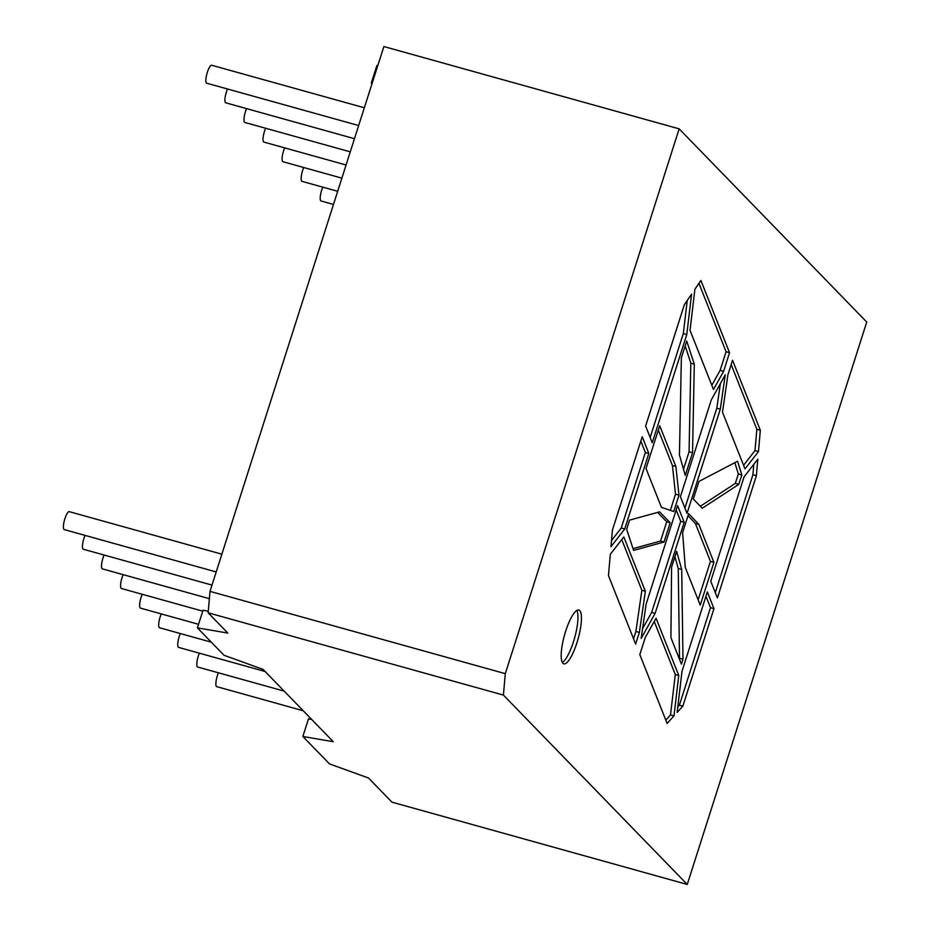 <?xml version="1.0" encoding="UTF-8"?>
<svg xmlns="http://www.w3.org/2000/svg" width="931" height="931" viewBox="0 0 931 931"><rect width="100%" height="100%" fill="white"/><g stroke="black" fill="none" stroke-linecap="round" stroke-linejoin="round"><path stroke-width="1.4" d="M199.385 653.178A9.322 2.351 105.6 0 0 198.291 656.111A9.322 2.351 105.6 0 0 197.663 667.015L284.176 691.128M180.323 633.546A9.322 2.351 105.6 0 0 179.241 636.478A9.322 2.351 105.6 0 0 178.612 647.394L265.114 671.495M161.272 613.913A9.322 2.351 105.6 0 0 160.179 616.846A9.322 2.351 105.6 0 0 159.55 627.762L211.325 642.181M142.21 594.281A9.322 2.351 105.6 0 0 141.116 597.225A9.322 2.351 105.6 0 0 140.5 608.129L198.559 624.305M123.148 574.66A9.322 2.351 105.6 0 0 122.066 577.592A9.322 2.351 105.6 0 0 121.437 588.497L202.749 611.155M104.097 555.027A9.322 2.351 105.6 0 0 103.004 557.96A9.322 2.351 105.6 0 0 102.375 568.864L209.37 598.68M85.035 535.395A9.322 2.351 105.6 0 0 83.941 538.327A9.322 2.351 105.6 0 0 83.325 549.232L212 585.099M221.869 554.178L69.266 511.654A9.322 2.351 105.6 0 0 64.891 518.695A9.322 2.351 105.6 0 0 64.262 529.599L216.201 571.948M333.484 204.448L321.079 200.991A9.322 2.351 -74.4 0 1 321.695 190.087A9.322 2.351 -74.4 0 1 322.789 187.143M337.685 191.297L302.016 181.359A9.322 2.351 -74.4 0 1 302.645 170.454A9.322 2.351 -74.4 0 1 303.739 167.522M218.448 672.81A9.322 2.351 105.6 0 0 217.354 675.743A9.322 2.351 105.6 0 0 216.725 686.647L303.238 710.76M346.076 164.996L263.904 142.094A9.322 2.351 -74.4 0 1 264.52 131.19A9.322 2.351 -74.4 0 1 265.614 128.257M341.875 178.147L282.954 161.726A9.322 2.351 -74.4 0 1 283.583 150.822A9.322 2.351 -74.4 0 1 284.677 147.889M350.265 151.846L244.841 122.461A9.322 2.351 -74.4 0 1 245.47 111.557A9.322 2.351 -74.4 0 1 246.564 108.624M354.467 138.696L225.779 102.829A9.322 2.351 -74.4 0 1 226.408 91.925A9.322 2.351 -74.4 0 1 227.501 88.992M358.668 125.545L206.729 83.208A9.322 2.351 -74.4 0 1 207.345 72.292A9.322 2.351 -74.4 0 1 211.733 65.251L364.335 107.775M576.941 642.727A27.953 7.052 105.6 0 0 578.814 610.014A27.953 7.052 105.6 0 0 565.687 631.137A27.953 7.052 105.6 0 0 563.814 663.861A27.953 7.052 105.6 0 0 576.941 642.727M562.324 662.488A27.953 7.052 105.6 0 0 573.473 641.762A27.953 7.052 105.6 0 0 576.836 610.422M208.288 611.19L203.028 610.294L197.419 627.866L227.827 633.08L208.148 612.807L209.999 591.371L383.875 46.55L679.153 128.839L866.738 322.056L687.253 884.45L503.427 695.096L208.148 612.807M687.253 884.45L391.974 802.161L368.536 778.025L329.469 763.885L302.866 736.491L333.275 741.704L263.089 669.401L224.01 655.261L197.419 627.866M626.644 529.297L629.577 520.126L659.59 511.852L670.18 522.768L664.036 542.017L633.627 550.396L626.644 529.297M684.192 522.279L655.121 613.378L641.145 638.457L646.126 604.103L677.57 505.568L684.192 522.279L680.724 521.313L651.653 612.412L655.121 613.378M757.811 459.169L756.379 475.729L717.382 597.923L710.749 581.212L744.055 476.881L757.811 459.169M713.961 608.63L707.339 591.918L681.992 671.321L677.14 712.424L682.842 706.152L713.961 608.63L710.493 607.664L705.954 596.236M760.324 430.25L758.474 451.558L744.998 468.898L722.503 412.2L727.937 374.669L732.546 360.239L760.324 430.25L756.845 429.284L755.006 450.592L758.474 451.558M209.999 591.371L505.289 673.66L679.153 128.839M505.289 673.66L503.427 695.096M673.986 715.892L667.12 723.434L639.818 654.609L645.241 637.595L656.041 618.231L678.757 675.487L673.986 715.892L670.506 714.927L665.793 720.105M700.892 280.464L694.887 289.262L690.034 330.365L713.483 389.484L723.585 371.364L729.543 352.686L700.892 280.464M610.317 554.294L608.467 575.602L635.652 644.112L639.364 632.452L645.346 591.255L623.793 536.943L610.317 554.294M691.57 294.126L684.343 304.705L645.625 426.026L652.259 442.737L686.787 334.532L691.57 294.126M648.837 453.444L624.736 528.971L610.969 546.683L612.412 530.123L642.215 436.732L648.837 453.444L645.369 452.478L621.256 528.005L624.736 528.971M711.284 399.911L725.272 374.832L720.291 409.186L687.043 513.365L680.41 496.654L711.284 399.911M692.548 452.687L685.274 475.462L679.444 454.991L681.376 357.807L686.717 341.06L694.305 364.149L692.548 452.687L689.068 451.721L683.494 469.201M646.033 468.537L661.441 507.348L673.765 511.538L678.99 495.176L675.894 466.512L659.707 425.711L646.033 468.537M682.993 659.229L681.713 569.469L676.628 551.373L671.588 567.142L670.914 637.63L681.422 664.129L682.993 659.229L679.514 658.252L678.245 568.492L674.917 556.703M713.914 562.336L698.867 524.421L688.661 513.668L682.609 532.602L685.297 567.479L700.24 605.162L713.914 562.336L710.434 561.37L695.399 523.455L688.009 515.681M741.809 474.926L738.783 484.388L702.253 508.233L693.327 499.039L698.937 481.455L737.561 461.252L741.809 474.926L738.33 473.96L735.315 483.422L738.783 484.388M371.993 83.767L371.294 83.045L376.904 65.473L377.788 65.624M372.179 83.196L371.294 83.045M311.687 719.465L308.475 718.907L302.866 736.491M654.237 621.466L675.289 674.521L678.757 675.487M670.506 714.927L675.289 674.521M755.006 450.592L743.566 465.302M756.845 429.284L731.172 364.556M729.543 352.686L726.075 351.72L698.937 283.327M726.075 351.72L720.117 370.398L723.585 371.364M720.117 370.398L711.819 385.271M621.745 539.584L641.866 590.289L645.346 591.255M641.866 590.289L635.896 631.486L639.364 632.452M635.896 631.486L633.546 638.829M686.787 334.532L683.319 333.566L687.229 300.48M683.319 333.566L650.164 437.454M621.256 528.005L611.504 540.562M645.369 452.478L640.831 441.05M682.842 706.152L679.374 705.174L710.493 607.664M679.374 705.174L677.791 706.92M753.807 464.313L752.911 474.763L756.379 475.729M715.287 592.64L752.911 474.763M720.291 409.186L716.812 408.22L720.385 383.595M716.812 408.22L684.948 508.082M642.553 628.728L651.653 612.412M680.724 521.313L676.185 509.885M689.068 451.721L690.837 363.171L685.169 345.925M690.837 363.171L694.305 364.149M657.589 512.411L666.712 521.802L670.18 522.768M664.036 542.017L660.568 541.051L666.712 521.802M660.568 541.051L633.045 548.627M675.894 466.512L672.426 465.547L658.333 430.029M672.426 465.547L675.51 494.21L678.99 495.176M670.355 510.386L675.51 494.21M679.327 658.845L679.514 658.252M678.245 568.492L681.713 569.469M698.145 599.878L710.434 561.37M695.399 523.455L698.867 524.421M735.315 483.422L700.333 506.255M734.838 462.672L738.33 473.96"/></g></svg>
